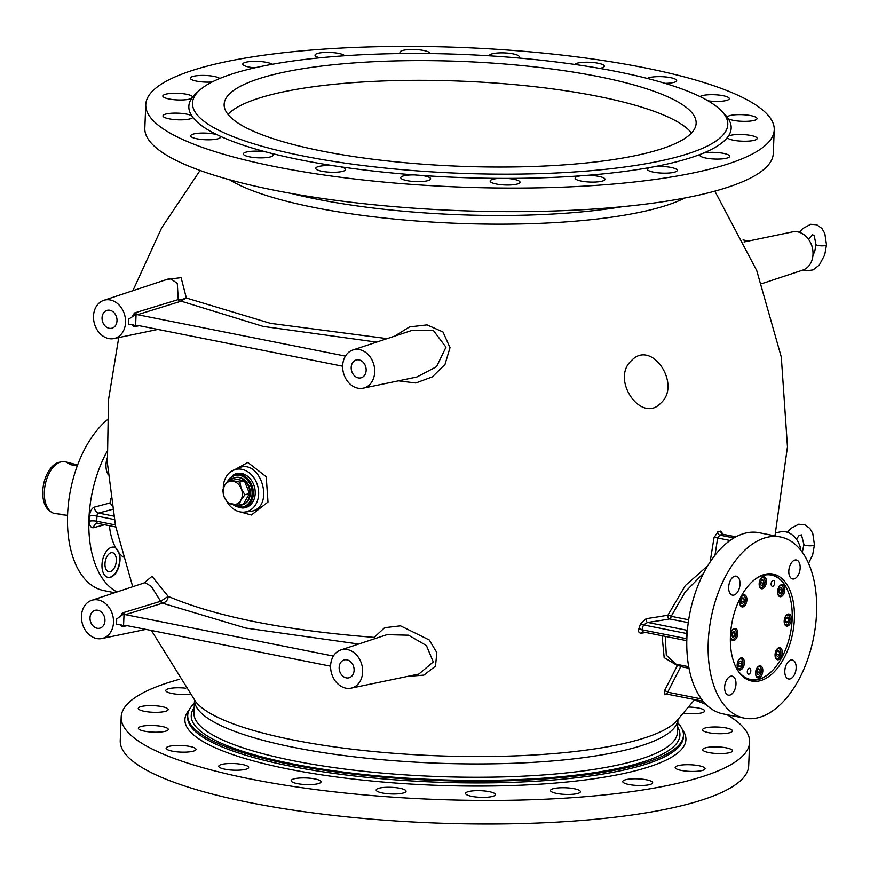 <?xml version="1.0" encoding="UTF-8"?>
<svg xmlns="http://www.w3.org/2000/svg" width="870" height="870" viewBox="0 0 870 870"><rect width="100%" height="100%" fill="white"/><g stroke="black" fill="none" stroke-linecap="round" stroke-linejoin="round"><path stroke-width="1.3" d="M651.271 151.88A236.194 52.407 2.3 0 0 696.141 123.29A236.194 52.407 2.3 0 0 462.253 61.444A236.194 52.407 2.3 0 0 224.145 104.335A236.194 52.407 2.3 0 0 386.378 160.819A236.194 52.407 2.3 0 0 651.271 151.88M243.393 70.644A267.862 59.432 -177.7 0 1 514.137 57.616A267.862 59.432 -177.7 0 1 721.306 110.762A267.862 59.432 -177.7 0 1 457.761 173.195A267.862 59.432 -177.7 0 1 200.067 89.827A267.862 59.432 -177.7 0 1 243.393 70.644M721.306 110.762L724.601 114.155A271.375 60.215 -177.7 0 1 727.2 117.167L728.31 118.744A271.375 60.215 -177.7 0 1 728.418 136.068L727.331 137.558A271.375 60.215 -177.7 0 1 703.362 153.12L700.187 154.392A271.375 60.215 -177.7 0 1 654.479 166.659L649.531 167.573A271.375 60.215 -177.7 0 1 586.565 175.37L580.323 175.838A271.375 60.215 -177.7 0 1 506.264 178.383L499.337 178.372A271.375 60.215 -177.7 0 1 421.428 175.414L414.501 174.913A271.375 60.215 -177.7 0 1 340.377 166.757L334.123 165.811A271.375 60.215 -177.7 0 1 271.027 153.24L266.068 151.956A271.375 60.215 -177.7 0 1 220.186 136.209L216.989 134.698A271.375 60.215 -177.7 0 1 192.814 117.319L191.704 115.743A271.375 60.215 -177.7 0 1 191.596 98.419L192.683 96.918A271.375 60.215 -177.7 0 1 196.511 92.949L200.067 89.827M192.749 96.961L192.683 96.918A14.953 3.317 2.3 0 0 177.252 93.286A14.953 3.317 2.3 0 0 162.853 96.026A14.953 3.317 2.3 0 0 174.816 99.767A14.953 3.317 2.3 0 0 191.596 98.419M191.704 115.743A14.953 3.317 2.3 0 0 175.044 113.122A14.953 3.317 2.3 0 0 162.973 115.884A14.953 3.317 2.3 0 0 177.262 119.777A14.953 3.317 2.3 0 0 192.814 117.319L192.868 116.906M727.287 137.036L727.331 137.558A14.953 3.317 2.3 0 0 742.762 141.201A14.953 3.317 2.3 0 0 757.172 138.46A14.953 3.317 2.3 0 0 745.209 134.719A14.953 3.317 2.3 0 0 728.418 136.068M728.31 118.744A14.953 3.317 2.3 0 0 744.97 121.365A14.953 3.317 2.3 0 0 757.041 118.592A14.953 3.317 2.3 0 0 742.752 114.699A14.953 3.317 2.3 0 0 727.2 117.167L727.168 117.178M205.527 66.555A314.483 69.785 -177.7 0 1 558.236 54.658A314.483 69.785 -177.7 0 1 774.235 129.858A314.483 69.785 -177.7 0 1 457.207 186.963A314.483 69.785 -177.7 0 1 145.779 104.617A314.483 69.785 -177.7 0 1 205.527 66.555M518.205 57.964A14.953 3.317 2.3 0 0 519.249 56.811A14.953 3.317 2.3 0 0 504.437 52.896A14.953 3.317 2.3 0 0 489.364 55.615A14.953 3.317 2.3 0 0 489.375 55.8M599.637 68.371A14.953 3.317 2.3 0 0 604.291 66.174A14.953 3.317 2.3 0 0 590.741 62.325A14.953 3.317 2.3 0 0 574.635 64.423M665.006 83.357A14.953 3.317 2.3 0 0 676.664 80.595A14.953 3.317 2.3 0 0 664.006 76.799A14.953 3.317 2.3 0 0 647.432 78.474M707.973 100.811A14.953 3.317 2.3 0 0 729.299 98.658A14.953 3.317 2.3 0 0 716.532 94.852A14.953 3.317 2.3 0 0 700.013 96.581M700.187 154.392A14.953 3.317 2.3 0 0 699.784 155.11A14.953 3.317 2.3 0 0 714.596 159.025A14.953 3.317 2.3 0 0 729.669 156.306A14.953 3.317 2.3 0 0 719.958 152.805A14.953 3.317 2.3 0 0 703.362 153.12M649.531 167.573A14.953 3.317 2.3 0 0 647.345 169.193A14.953 3.317 2.3 0 0 662.157 173.108A14.953 3.317 2.3 0 0 677.23 170.389A14.953 3.317 2.3 0 0 669.65 167.181A14.953 3.317 2.3 0 0 654.479 166.659M580.323 175.838A14.953 3.317 2.3 0 0 575.113 178.132A14.953 3.317 2.3 0 0 589.925 182.047A14.953 3.317 2.3 0 0 604.998 179.329A14.953 3.317 2.3 0 0 586.565 175.37M499.337 178.372A14.953 3.317 2.3 0 0 490.147 181.047A14.953 3.317 2.3 0 0 504.959 184.973A14.953 3.317 2.3 0 0 520.032 182.254A14.953 3.317 2.3 0 0 506.264 178.383M414.501 174.913A14.953 3.317 2.3 0 0 400.776 177.665A14.953 3.317 2.3 0 0 415.577 181.58A14.953 3.317 2.3 0 0 430.661 178.872A14.953 3.317 2.3 0 0 421.428 175.414M334.123 165.811A14.953 3.317 2.3 0 0 315.734 168.312A14.953 3.317 2.3 0 0 330.535 172.227A14.953 3.317 2.3 0 0 345.618 169.509A14.953 3.317 2.3 0 0 340.377 166.757M266.068 151.956A14.953 3.317 2.3 0 0 251.028 151.315A14.953 3.317 2.3 0 0 243.35 153.892A14.953 3.317 2.3 0 0 258.162 157.807A14.953 3.317 2.3 0 0 273.234 155.088A14.953 3.317 2.3 0 0 271.027 153.24M216.989 134.698A14.953 3.317 2.3 0 0 200.524 133.11A14.953 3.317 2.3 0 0 190.715 135.829A14.953 3.317 2.3 0 0 205.516 139.744A14.953 3.317 2.3 0 0 220.599 137.025A14.953 3.317 2.3 0 0 220.186 136.209M219.751 78.485A14.953 3.317 2.3 0 0 203.45 75.407A14.953 3.317 2.3 0 0 190.345 78.169A14.953 3.317 2.3 0 0 212.117 81.987M272.071 64.315A14.953 3.317 2.3 0 0 255.682 61.324A14.953 3.317 2.3 0 0 242.784 64.086A14.953 3.317 2.3 0 0 254.758 67.827M344.683 55.745A14.953 3.317 2.3 0 0 328.74 52.396A14.953 3.317 2.3 0 0 315.016 55.147A14.953 3.317 2.3 0 0 319.823 57.801M429.845 53.559A14.953 3.317 2.3 0 0 429.867 53.429A14.953 3.317 2.3 0 0 415.055 49.514A14.953 3.317 2.3 0 0 399.982 52.233A14.953 3.317 2.3 0 0 401.07 53.548M774.235 129.858L773.289 153.435A314.483 69.785 -177.7 0 1 456.261 210.529A314.483 69.785 -177.7 0 1 144.833 128.194L145.779 104.617M667.431 694.129A281.488 62.455 -177.7 0 1 666.431 694.401A281.488 62.455 -177.7 0 1 664.887 694.815L664.365 690.997L677.349 665.539L664.169 657.611L662.092 635.785M720.871 531.07L722.894 534.31A340.953 75.657 -177.7 0 1 719.805 535.137L717.641 538.019A2.643 0.75 7.7 0 0 714.02 537.725L717.804 531.885A338.332 75.07 2.3 0 0 719.349 531.483A338.332 75.07 2.3 0 0 720.871 531.07A2.643 2.11 74.7 0 0 722.894 534.31L735.813 536.877M642.495 631.881A2.643 1.631 -98.1 0 0 641.44 633.153C638.971 633.208 638.101 631.794 638.841 628.923L640.429 624.084L646.192 618.646A322.726 71.612 2.3 0 0 667.921 615.166L685.299 585.575L707.734 565.783M229.897 472.345L247.819 462.47L266.231 476.76L267.982 502.023L251.386 514.996L240.272 511.908M660.776 403.136C681.993 384.736 651.695 339.148 631.74 360.365C610.033 378.939 641.31 424.223 660.776 403.136M172.63 332.351L157.796 329.447M166.899 279.433L181.101 277.639L186.354 298.029L270.494 323.357L387.117 338.637M394.556 336.168L409.607 326.892L427.05 324.891L442.982 331.981L450.018 347.674L444.994 364.443L432.346 376.862L415.795 383.007L398.449 380.832M144.028 582.987L152 576.353L168.182 596.363C215.891 616.667 284.544 630.337 374.165 637.384L384.605 627.705L400.515 625.834L429.258 639.983L436.838 652.63L435.5 666.137L423.842 675.12L407.573 676.403M106.923 451.693A92.361 52.178 101.3 0 0 116.982 591.948M115.732 547.882A15.399 8.7 101.3 0 0 114.013 547.197A15.399 8.7 101.3 0 0 102.486 560.595A15.399 8.7 101.3 0 0 108 577.386A15.399 8.7 101.3 0 0 117.646 569.839A15.399 8.7 101.3 0 0 119.277 553.179L115.732 547.882A58.062 32.799 -78.7 0 1 109.413 525.708M107.151 457.99A15.399 8.7 101.3 0 0 108.206 474.596M111.838 505.263L110.044 502.925A58.062 32.799 -78.7 0 1 110.827 498.347M665.256 636.405L666.311 655.23L676.077 664.18M703.656 573.069L685.277 591.807L671.183 616.308L688.681 619.799M688.268 622.648L669.563 618.929A2.643 1.816 79.8 0 1 667.921 615.166A2.643 0.718 -157.9 0 1 671.183 616.308A2.643 1.49 101.3 0 1 669.563 618.929A325.26 72.166 -177.7 0 1 647.661 622.442L643.506 624.932A2.643 1.011 17.9 0 0 640.429 624.084M194.358 703.428A248.07 55.038 2.3 0 0 187.724 715.357A248.07 55.038 2.3 0 0 358.103 774.681A248.07 55.038 2.3 0 0 636.329 765.295A248.07 55.038 2.3 0 0 683.45 735.27A248.07 55.038 2.3 0 0 677.784 722.85M227.635 502.806A21.837 17.357 -105 0 0 244.677 512.071L249.646 511.484C275.964 509.428 261.478 456.902 238.032 468.19L238.021 468.19M244.677 512.071A21.837 17.357 -105 0 0 257.737 486.102A21.837 17.357 -105 0 0 233.421 470.17A21.837 17.357 -105 0 0 223.296 487.091A21.837 17.357 -105 0 0 223.285 488.277M638.841 628.923A2.643 1.022 18.6 0 1 641.908 629.793L686.136 638.602L686.343 633.458L643.506 624.932L641.908 629.793L643.082 631.892M687.387 630.348L647.661 622.442A2.643 1.642 81.9 0 1 646.192 618.646M723.59 534.441L735.944 536.812M664.365 690.997A2.643 1.24 -150.9 0 1 667.692 692.215L666.779 693.901M664.887 694.815A2.643 2.088 75.3 0 1 666.007 693.923L703.199 701.253M744.361 718.152L723.003 713.889A92.361 52.178 -78.7 0 1 689.866 613.111A92.361 52.178 -78.7 0 1 759.086 532.723L780.444 536.975A92.361 52.178 101.3 0 0 711.225 617.374A92.361 52.178 101.3 0 0 744.361 718.152A92.361 52.178 101.3 0 0 758.792 717.554A92.361 52.178 101.3 0 0 815.56 625.367A92.361 52.178 101.3 0 0 780.444 536.975M375.372 638.504L374.165 637.384L374.644 638.743M418.84 674.065L433.271 661.961L426.43 645.551L408.541 635.198L386.954 634.665L340.812 649.955A19.792 15.725 -105 0 0 330.611 665.67A19.792 15.725 -105 0 0 351.067 688.148A19.792 15.725 -105 0 0 361.822 664.778A19.792 15.725 -105 0 0 340.812 649.955M333.384 656.067L125.476 614.655L124.051 613.687L123.573 625.639L119.755 624.519L121.865 626.737L127.194 625.671M358.657 644.039L245.818 628.075L162.516 603.193A2.643 2.044 72.8 0 1 160.635 601.279L151.336 586.423L145.094 582.661M119.755 624.519L116.395 624.225A19.966 15.867 -105 0 0 116.602 619.027L124.051 613.687M120.06 616.906L122.42 612.937L160.635 601.279L168.182 596.363C167.986 599.735 166.203 601.986 162.831 603.117A2.643 1.729 78.2 0 1 161.211 601.039M125.052 625.247L123.573 625.639L125.052 625.247L330.6 666.181M81.465 616.047A19.792 15.725 -105 0 0 101.92 638.526A19.792 15.725 -105 0 0 113.252 624.975A19.792 15.725 -105 0 0 107.695 605.716A19.792 15.725 -105 0 0 91.665 600.333A19.792 15.725 -105 0 0 81.465 616.047M800.77 550.253A19.792 15.725 -105 0 0 780.51 531.853L775.714 532.853M180.884 299.813L186.354 298.029L180.133 301.509A2.643 2.044 72.8 0 1 178.252 299.606L180.884 299.813A2.643 0.75 -93.3 0 0 181.471 301.281L263.208 326.413L376.623 342.117M139.233 325.706L133.915 326.772L131.805 324.553L128.445 324.26A19.966 15.867 -105 0 0 128.651 319.062L132.109 316.941L134.469 312.972L178.252 299.606L177.295 283.381L170.118 278.367L103.715 300.367A19.792 15.725 -105 0 0 93.514 316.082A19.792 15.725 -105 0 0 113.97 338.56A19.792 15.725 -105 0 0 124.725 315.19A19.792 15.725 -105 0 0 103.715 300.367M132.109 316.941L136.101 313.722L135.622 325.674L131.805 324.553M345.423 356.102L137.525 314.69L136.101 313.722M137.101 325.271L135.622 325.674L137.101 325.271L342.649 366.216M344.411 358.038A19.792 15.725 -105 0 0 342.66 365.704A19.792 15.725 -105 0 0 363.116 388.183A19.792 15.725 -105 0 0 373.872 364.813A19.792 15.725 -105 0 0 352.85 349.99A19.792 15.725 -105 0 0 344.411 358.038M363.116 388.183L416.882 377.004L436.544 366.694L445.995 347.195L433.358 330.448L411.205 330.654M748.602 241.023L743.056 239.913M761.739 283.685L802.814 270.081A19.792 15.725 -105 0 0 813.004 254.355A19.792 15.725 -105 0 0 792.559 231.888L744.057 241.969M241.729 507.949A17.596 13.985 -105 0 0 246.058 507.438A17.596 13.985 -105 0 0 255.214 493.442A17.596 13.985 -105 0 0 236.944 473.487A17.596 13.985 -105 0 0 232.932 475.227M104.955 620.734A9.233 7.341 -105 0 0 95.091 610.327A9.233 7.341 -105 0 0 90.393 621.147A9.233 7.341 -105 0 0 99.876 628.162A9.233 7.341 -105 0 0 104.955 620.734M354.101 670.357A9.233 7.341 -105 0 0 344.237 659.938A9.233 7.341 -105 0 0 339.539 670.77A9.233 7.341 -105 0 0 349.022 677.784A9.233 7.341 -105 0 0 354.101 670.357M117.004 320.769A9.233 7.341 -105 0 0 107.14 310.351A9.233 7.341 -105 0 0 102.442 321.182A9.233 7.341 -105 0 0 111.925 328.197A9.233 7.341 -105 0 0 117.004 320.769M366.15 370.381A9.233 7.341 -105 0 0 356.287 359.973A9.233 7.341 -105 0 0 351.589 370.805A9.233 7.341 -105 0 0 361.072 377.819A9.233 7.341 -105 0 0 366.15 370.381M237.205 473.432A17.563 13.963 -105 0 0 233.976 474.77M242.85 507.808A17.563 13.963 -105 0 0 246.319 507.362M107.151 419.927A92.361 52.178 101.3 0 0 67.512 517.498A92.361 52.178 101.3 0 0 103.704 590.545L114.623 592.72M111.034 552.798A9.679 5.47 -78.7 0 1 112.545 552.733A9.679 5.47 -78.7 0 1 116.221 561.987A9.679 5.47 -78.7 0 1 110.272 571.655A9.679 5.47 -78.7 0 1 108.761 571.71A9.679 5.47 -78.7 0 1 105.085 562.455A9.679 5.47 -78.7 0 1 111.034 552.798M107.826 577.354A15.399 8.7 101.3 0 0 110.055 577.223A15.399 8.7 101.3 0 0 119.277 563.455A15.399 8.7 101.3 0 0 115.384 547.817A15.399 8.7 101.3 0 0 113.84 547.165M760.271 680.699A54.538 30.809 101.3 0 0 793.788 626.269A54.538 30.809 101.3 0 0 773.06 574.069A54.538 30.809 101.3 0 0 732.181 621.539A54.538 30.809 101.3 0 0 751.745 681.047A54.538 30.809 101.3 0 0 760.271 680.699M794.875 560.062A9.679 5.47 -78.7 0 1 796.387 559.997A9.679 5.47 -78.7 0 1 799.856 570.557A9.679 5.47 -78.7 0 1 792.603 578.974A9.679 5.47 -78.7 0 1 788.927 569.719A9.679 5.47 -78.7 0 1 794.875 560.062M790.852 660.047A9.679 5.47 -78.7 0 1 792.363 659.993A9.679 5.47 -78.7 0 1 795.843 670.542A9.679 5.47 -78.7 0 1 788.59 678.97A9.679 5.47 -78.7 0 1 784.914 669.704A9.679 5.47 -78.7 0 1 790.852 660.047M730.691 676.207A9.679 5.47 -78.7 0 1 732.203 676.153A9.679 5.47 -78.7 0 1 735.672 686.702A9.679 5.47 -78.7 0 1 728.418 695.13A9.679 5.47 -78.7 0 1 724.743 685.864A9.679 5.47 -78.7 0 1 730.691 676.207M734.704 576.212A9.679 5.47 -78.7 0 1 736.216 576.157A9.679 5.47 -78.7 0 1 739.696 586.717A9.679 5.47 -78.7 0 1 732.442 595.134A9.679 5.47 -78.7 0 1 728.766 585.88A9.679 5.47 -78.7 0 1 734.704 576.212M189.997 694.086A14.953 3.317 -177.7 0 1 174.141 693.868A14.953 3.317 -177.7 0 1 165.757 690.53A14.953 3.317 -177.7 0 1 185.767 688.203M165.3 711.388A14.953 3.317 -177.7 0 1 148.52 711.954A14.953 3.317 -177.7 0 1 138.254 708.387A14.953 3.317 -177.7 0 1 152.652 705.646A14.953 3.317 -177.7 0 1 168.095 709.278A14.953 3.317 -177.7 0 1 168.138 709.583A14.953 3.317 -177.7 0 1 165.3 711.388M165.42 731.257A14.953 3.317 -177.7 0 1 148.65 731.822A14.953 3.317 -177.7 0 1 138.373 728.244A14.953 3.317 -177.7 0 1 150.456 725.482A14.953 3.317 -177.7 0 1 167.116 728.092A14.953 3.317 -177.7 0 1 168.258 729.451A14.953 3.317 -177.7 0 1 165.42 731.257M193.162 751.201A14.953 3.317 -177.7 0 1 176.392 751.767A14.953 3.317 -177.7 0 1 166.116 748.189A14.953 3.317 -177.7 0 1 175.936 745.47A14.953 3.317 -177.7 0 1 192.4 747.058A14.953 3.317 -177.7 0 1 196 749.385A14.953 3.317 -177.7 0 1 193.162 751.201M245.797 769.265A14.953 3.317 -177.7 0 1 229.027 769.83A14.953 3.317 -177.7 0 1 218.751 766.252A14.953 3.317 -177.7 0 1 226.439 763.675A14.953 3.317 -177.7 0 1 241.468 764.317A14.953 3.317 -177.7 0 1 248.635 767.449A14.953 3.317 -177.7 0 1 245.797 769.265M318.181 783.674A14.953 3.317 -177.7 0 1 301.411 784.24A14.953 3.317 -177.7 0 1 291.135 780.673A14.953 3.317 -177.7 0 1 309.524 778.171A14.953 3.317 -177.7 0 1 321.019 781.869A14.953 3.317 -177.7 0 1 318.181 783.674M403.223 793.038A14.953 3.317 -177.7 0 1 386.454 793.603A14.953 3.317 -177.7 0 1 376.177 790.025A14.953 3.317 -177.7 0 1 389.912 787.274A14.953 3.317 -177.7 0 1 406.062 791.232A14.953 3.317 -177.7 0 1 403.223 793.038M492.594 796.42A14.953 3.317 -177.7 0 1 475.825 796.985A14.953 3.317 -177.7 0 1 465.559 793.407A14.953 3.317 -177.7 0 1 474.748 790.732A14.953 3.317 -177.7 0 1 495.443 794.614A14.953 3.317 -177.7 0 1 492.594 796.42M577.56 793.505A14.953 3.317 -177.7 0 1 560.791 794.071A14.953 3.317 -177.7 0 1 550.525 790.493A14.953 3.317 -177.7 0 1 555.734 788.198A14.953 3.317 -177.7 0 1 571.764 788.318A14.953 3.317 -177.7 0 1 580.41 791.689A14.953 3.317 -177.7 0 1 577.56 793.505M649.803 784.566A14.953 3.317 -177.7 0 1 633.023 785.131A14.953 3.317 -177.7 0 1 622.757 781.554A14.953 3.317 -177.7 0 1 624.932 779.933A14.953 3.317 -177.7 0 1 641.799 779.118A14.953 3.317 -177.7 0 1 652.641 782.75A14.953 3.317 -177.7 0 1 649.803 784.566M702.231 770.483A14.953 3.317 -177.7 0 1 685.462 771.048A14.953 3.317 -177.7 0 1 675.185 767.471A14.953 3.317 -177.7 0 1 678.763 765.48A14.953 3.317 -177.7 0 1 695.358 765.154A14.953 3.317 -177.7 0 1 705.07 768.667A14.953 3.317 -177.7 0 1 702.231 770.483M729.734 752.626A14.953 3.317 -177.7 0 1 712.965 753.192A14.953 3.317 -177.7 0 1 702.688 749.625A14.953 3.317 -177.7 0 1 703.819 748.428A14.953 3.317 -177.7 0 1 720.61 747.08A14.953 3.317 -177.7 0 1 732.573 750.821A14.953 3.317 -177.7 0 1 729.734 752.626M729.604 732.768A14.953 3.317 -177.7 0 1 712.834 733.334A14.953 3.317 -177.7 0 1 702.568 729.756A14.953 3.317 -177.7 0 1 702.612 729.528A14.953 3.317 -177.7 0 1 718.152 727.059A14.953 3.317 -177.7 0 1 732.453 730.952A14.953 3.317 -177.7 0 1 729.604 732.768M688.648 707.06A14.953 3.317 -177.7 0 1 704.711 711.007A14.953 3.317 -177.7 0 1 701.872 712.824A14.953 3.317 -177.7 0 1 683.483 713.182M694.412 699.948A314.483 69.785 -177.7 0 1 706.103 704.472M726.972 714.683A314.483 69.785 -177.7 0 1 749.635 742.219A314.483 69.785 -177.7 0 1 432.607 799.323A314.483 69.785 -177.7 0 1 121.191 716.978A314.483 69.785 -177.7 0 1 179.622 679.274M749.635 742.219L748.689 765.796A314.483 69.785 -177.7 0 1 431.661 822.889A314.483 69.785 -177.7 0 1 120.245 740.544L121.191 716.978M691.53 132.98A236.194 52.407 2.3 0 0 461.459 81.16A236.194 52.407 2.3 0 0 227.973 114.361M77.615 464.95L64.967 461.752A26.394 14.91 101.3 0 0 61.161 461.839A26.394 14.91 101.3 0 0 45.197 484.721A26.394 14.91 101.3 0 0 51.178 511.973A26.394 14.91 101.3 0 0 54.658 513.507L64.5 514.692M67.566 515.301L59.791 514.529M70.1 462.764L67.545 462.992L70.742 464.7L77.223 465.994M51.178 511.973L49.362 510.657A25.426 14.366 -78.7 0 1 43.587 484.394A25.426 14.366 -78.7 0 1 58.975 462.351L61.161 461.839M771.733 581.617A2.991 1.686 -78.7 0 1 773.484 580.41A2.991 1.686 -78.7 0 1 774.55 583.683A2.991 1.686 -78.7 0 1 772.31 586.282A2.991 1.686 -78.7 0 1 771.733 581.617M747.906 669.476A2.991 1.686 -78.7 0 1 749.646 668.28A2.991 1.686 -78.7 0 1 750.723 671.542A2.991 1.686 -78.7 0 1 748.483 674.141A2.991 1.686 -78.7 0 1 747.906 669.476M737.336 669.693A53.222 30.069 101.3 0 0 773.593 669.334A53.222 30.069 101.3 0 0 788.742 593.264A53.222 30.069 101.3 0 0 755.388 579.039M765.154 586.271A6.155 3.48 101.3 0 0 763.969 576.669A6.155 3.48 101.3 0 0 759.358 582.03A6.155 3.48 101.3 0 0 761.565 588.751A6.155 3.48 101.3 0 0 765.154 586.271M745.666 604.411A6.155 3.48 101.3 0 0 744.492 594.819A6.155 3.48 101.3 0 0 739.87 600.18A6.155 3.48 101.3 0 0 742.077 606.901A6.155 3.48 101.3 0 0 745.666 604.411M736.542 638.036A6.155 3.48 101.3 0 0 735.367 628.444A6.155 3.48 101.3 0 0 730.756 633.806A6.155 3.48 101.3 0 0 732.964 640.516A6.155 3.48 101.3 0 0 736.542 638.036M743.132 667.442A6.155 3.48 101.3 0 0 741.958 657.85A6.155 3.48 101.3 0 0 737.347 663.201A6.155 3.48 101.3 0 0 739.554 669.922A6.155 3.48 101.3 0 0 743.132 667.442M761.576 675.403A6.155 3.48 101.3 0 0 760.391 665.811A6.155 3.48 101.3 0 0 755.78 671.161A6.155 3.48 101.3 0 0 757.987 677.882A6.155 3.48 101.3 0 0 761.576 675.403M790.178 623.638A6.155 3.48 101.3 0 0 788.992 614.035A6.155 3.48 101.3 0 0 784.381 619.396A6.155 3.48 101.3 0 0 786.589 626.117A6.155 3.48 101.3 0 0 790.178 623.638M783.587 594.232A6.155 3.48 101.3 0 0 782.413 584.629A6.155 3.48 101.3 0 0 777.791 589.99A6.155 3.48 101.3 0 0 779.998 596.711A6.155 3.48 101.3 0 0 783.587 594.232M781.053 657.252A6.155 3.48 101.3 0 0 779.879 647.661A6.155 3.48 101.3 0 0 775.268 653.022A6.155 3.48 101.3 0 0 777.475 659.743A6.155 3.48 101.3 0 0 781.053 657.252M773.473 669.476A53.657 30.319 -78.7 0 1 773.343 669.617A53.657 30.319 -78.7 0 1 750.147 679.829A53.657 30.319 -78.7 0 1 743.143 676.751M763.458 574.744A53.657 30.319 -78.7 0 1 771.103 574.581A53.657 30.319 -78.7 0 1 788.622 592.905A53.657 30.319 -78.7 0 1 788.688 593.079M799.16 544.152A13.191 10.483 75 0 1 800.748 550.058M811.21 244.187A13.191 10.483 75 0 1 812.787 250.081M242.306 504.817A14.072 11.19 -105 0 0 242.556 504.752A14.072 11.19 -105 0 0 250.299 493.431A14.072 11.19 -105 0 0 235.259 477.565A14.072 11.19 -105 0 0 234.998 477.641M253.366 500.87A17.15 13.637 75 0 1 245.938 507.036L243.872 507.591L231.964 504.328M226.581 482.48L234.976 474.454L237.042 473.9A17.15 13.637 75 0 1 246.558 475.509M239.022 505.176A14.072 11.19 -105 0 0 242.045 504.894A14.072 11.19 -105 0 0 249.788 493.573A14.072 11.19 -105 0 0 234.748 477.706A14.072 11.19 -105 0 0 231.985 478.978M244.405 480.838L233.312 478.62L228.712 479.859L239.815 482.067L244.405 480.838L249.494 493.507L243.48 503.969L238.88 505.209L227.788 503.001L224.166 496.955L222.698 490.321L224.634 485.384L228.712 479.859M239.815 482.067L241.273 488.701L244.894 494.747L249.494 493.507M244.894 494.747L240.816 500.261L238.88 505.209M233.182 481.251A11.875 9.439 -105 0 0 224.634 485.384A11.875 9.439 -105 0 0 224.166 496.955A11.875 9.439 -105 0 0 232.257 504.393A11.875 9.439 -105 0 0 240.816 500.261A11.875 9.439 -105 0 0 241.273 488.701A11.875 9.439 -105 0 0 233.182 481.251M787.872 616.95L788.894 619.016L788.111 622.006L786.295 622.92L785.273 620.854L786.056 617.863L787.872 616.95M784.185 621.941A5.013 2.827 101.3 0 0 788.274 623.899A5.013 2.827 101.3 0 0 789.742 621.017A5.013 2.827 101.3 0 0 789.699 616.732A5.013 2.827 101.3 0 0 785.175 616.971M789.59 616.46A5.72 3.23 101.3 0 0 789.492 616.167A5.72 3.23 101.3 0 0 787.644 614.22M785.414 625.432A5.72 3.23 101.3 0 0 787.872 624.345A5.72 3.23 101.3 0 0 788.068 624.105M785.947 618.255L788.894 619.016M785.371 621.039L786.045 618.45M785.588 621.495L788.111 622.006M785.284 620.886A2.686 1.512 101.3 0 0 785.654 619.94A2.686 1.512 101.3 0 0 785.806 618.798M779.89 587.957L781.673 587.826L782.282 590.404L781.097 593.112L779.313 593.242L778.704 590.654L779.89 587.957M777.606 592.535A5.013 2.827 101.3 0 0 781.684 594.493A5.013 2.827 101.3 0 0 783.272 587.881A5.013 2.827 101.3 0 0 783.109 587.326A5.013 2.827 101.3 0 0 778.585 587.576M783.011 587.065A5.72 3.23 101.3 0 0 782.913 586.761A5.72 3.23 101.3 0 0 781.053 584.814M778.824 596.026A5.72 3.23 101.3 0 0 781.282 594.939A5.72 3.23 101.3 0 0 781.488 594.699M782.282 590.404L779.303 589.284M779.433 589.838L778.835 591.208A2.686 1.512 101.3 0 0 778.846 591.187A2.686 1.512 101.3 0 0 779.215 589.479M779.194 592.731L781.097 593.112M760.413 581.899L761.913 579.659L763.555 580.323L763.697 583.237L762.196 585.488L760.554 584.814L760.413 581.899M759.162 584.575A5.013 2.827 101.3 0 0 763.251 586.532A5.013 2.827 101.3 0 0 764.676 579.366A5.013 2.827 101.3 0 0 763.327 577.745A5.013 2.827 101.3 0 0 760.152 579.616M764.567 579.105A5.72 3.23 101.3 0 0 764.469 578.8A5.72 3.23 101.3 0 0 762.936 576.951A5.72 3.23 101.3 0 0 762.62 576.854M760.391 588.066A5.72 3.23 101.3 0 0 762.849 586.978A5.72 3.23 101.3 0 0 763.044 586.739M761.718 579.953L763.555 580.323M760.782 581.345L760.848 582.672L763.697 583.237M760.848 582.672L760.478 583.226M760.478 583.063A2.686 1.512 101.3 0 0 760.782 581.356M740.859 602.355L741.196 599.299L742.904 597.668L744.285 599.082L743.959 602.127L742.24 603.769L740.859 602.355M739.685 602.714A5.013 2.827 101.3 0 0 743.763 604.683A5.013 2.827 101.3 0 0 745.188 597.516A5.013 2.827 101.3 0 0 741.599 596.537A5.013 2.827 101.3 0 0 740.664 597.755M740.903 606.216A5.72 3.23 101.3 0 0 743.361 605.118A5.72 3.23 101.3 0 0 743.567 604.878M745.079 597.244A5.72 3.23 101.3 0 0 744.992 596.95A5.72 3.23 101.3 0 0 743.132 594.993M741.914 598.604L744.285 599.082M741.37 599.125L741.109 601.561L743.959 602.127M740.979 601.235A2.686 1.512 101.3 0 0 741.273 600.039A2.686 1.512 101.3 0 0 741.283 599.212M732.67 637.318L731.637 635.252L732.42 632.272L734.236 631.359L735.27 633.425L734.476 636.405L732.67 637.318M730.561 636.34A5.013 2.827 101.3 0 0 734.639 638.297A5.013 2.827 101.3 0 0 736.074 631.131A5.013 2.827 101.3 0 0 731.55 631.381M731.779 639.831A5.72 3.23 101.3 0 0 734.236 638.743A5.72 3.23 101.3 0 0 734.443 638.504M735.966 630.87A5.72 3.23 101.3 0 0 735.868 630.565A5.72 3.23 101.3 0 0 734.019 628.618M732.322 632.664L735.27 633.425M731.735 635.448L732.42 632.86M731.964 635.905L734.476 636.405M731.659 635.296A2.686 1.512 101.3 0 0 732.029 634.35A2.686 1.512 101.3 0 0 732.181 633.197M740.642 666.322L738.858 666.453L738.249 663.875L739.435 661.167L741.229 661.037L741.827 663.614L740.642 666.322L738.739 665.941M737.151 665.746A5.013 2.827 101.3 0 0 737.26 666.398A5.013 2.827 101.3 0 0 741.229 667.703A5.013 2.827 101.3 0 0 742.654 660.537A5.013 2.827 101.3 0 0 738.141 660.787M738.369 669.237A5.72 3.23 101.3 0 0 740.827 668.149A5.72 3.23 101.3 0 0 741.033 667.91M742.556 660.276A5.72 3.23 101.3 0 0 742.458 659.971A5.72 3.23 101.3 0 0 740.598 658.024M738.771 662.701A2.686 1.512 101.3 0 1 738.391 664.397A2.686 1.512 101.3 0 1 738.38 664.419L738.858 662.494M738.978 663.049L741.827 663.614M760.119 672.369L758.618 674.62L756.976 673.956L756.835 671.042L758.336 668.791L759.978 669.454L760.119 672.369L757.27 671.803L756.9 672.358M755.584 673.706A5.013 2.827 101.3 0 0 757.204 676.534A5.013 2.827 101.3 0 0 759.662 675.664A5.013 2.827 101.3 0 0 761.098 668.497A5.013 2.827 101.3 0 0 756.574 668.747M756.802 677.197A5.72 3.23 101.3 0 0 759.26 676.11A5.72 3.23 101.3 0 0 759.466 675.87M760.989 668.236A5.72 3.23 101.3 0 0 760.891 667.932A5.72 3.23 101.3 0 0 759.042 665.985M758.14 669.084L759.978 669.454M757.27 671.803L757.204 670.487A2.686 1.512 101.3 0 1 756.889 672.195M779.683 651.924L779.346 654.969L777.628 656.611L776.247 655.197L776.584 652.141L778.302 650.51L779.683 651.924L777.312 651.445M775.072 655.556A5.013 2.827 101.3 0 0 778.944 657.731A5.013 2.827 101.3 0 0 779.15 657.524A5.013 2.827 101.3 0 0 780.575 650.347A5.013 2.827 101.3 0 0 776.062 650.597M776.29 659.058A5.72 3.23 101.3 0 0 778.509 658.209A5.72 3.23 101.3 0 0 778.748 657.959A5.72 3.23 101.3 0 0 778.954 657.72M780.477 650.086A5.72 3.23 101.3 0 0 780.379 649.792A5.72 3.23 101.3 0 0 778.53 647.835M776.758 651.967L776.497 654.403L779.346 654.969M776.366 654.077A2.686 1.512 101.3 0 0 776.66 652.881A2.686 1.512 101.3 0 0 776.671 652.054M291.124 193.423A241.903 53.679 2.3 0 0 622.235 206.723M684.744 198.023A244.785 54.321 -177.7 0 1 656.013 208.463A244.785 54.321 -177.7 0 1 426.093 221.687A244.785 54.321 -177.7 0 1 229.517 179.742M151.423 630.5L195.619 701.59A244.785 54.321 2.3 0 0 381.582 752.267A244.785 54.321 2.3 0 0 634.632 740.848A244.785 54.321 2.3 0 0 676.675 720.915L694.717 699.567M710.116 562.009L714.02 537.725M645.779 632.533A317.778 70.513 -177.7 0 1 641.44 633.153M104.574 524.74L93.699 527.655A7.917 4.47 -78.7 0 1 89.371 521.195L89.577 516.051A7.917 4.47 -78.7 0 1 94.525 507.09L110.044 502.925M123.148 557.039A58.062 32.799 -78.7 0 1 119.277 553.179M112.491 509.352L98.593 513.082L113.655 516.084M114.296 519.531L96.94 516.073L96.733 521.217L115.351 524.925M677.915 719.533A241.903 53.679 -177.7 0 1 434.065 763.055A241.903 53.679 -177.7 0 1 194.499 700.122L193.977 713.041A241.903 53.679 2.3 0 0 360.126 770.885A241.903 53.679 2.3 0 0 631.446 761.729A241.903 53.679 2.3 0 0 677.404 732.453L677.926 719.533M689.029 668.269L680.742 666.616A2.643 1.164 -155.1 0 0 677.349 665.539A2.643 2.218 87.5 0 1 678.263 664.626M94.525 507.09A5.274 4.198 75 0 0 98.593 513.082A2.643 1.49 101.3 0 0 96.94 516.073A5.274 1.174 2.3 0 0 89.577 516.051M89.371 521.195A5.274 1.174 2.3 0 1 96.733 521.217A2.643 1.49 101.3 0 0 97.766 523.381L96.603 523.414A5.274 4.198 -105 0 0 93.699 527.655M677.621 727.081A244.546 54.266 -177.7 0 1 633.48 764.73A244.546 54.266 -177.7 0 1 342.356 771.951A244.546 54.266 -177.7 0 1 194.195 707.669M687.126 633.643A5.274 1.174 2.3 0 0 686.343 633.458A2.643 1.49 -78.7 0 1 687.343 630.88M686.821 640.614A2.643 1.49 -78.7 0 1 686.136 638.602A5.274 1.174 2.3 0 1 686.865 638.776M717.804 531.885A2.643 2.088 75.2 0 0 719.805 535.137L733.921 537.954M730.039 540.487L717.641 538.019L715.02 555.212M680.449 665.061A2.643 1.49 -78.7 0 1 680.742 666.616L667.692 692.215L701.394 698.925M97.527 523.294A5.274 4.198 -105 0 0 96.603 523.414M162.516 603.193L125.476 614.655M122.974 614.079A2.643 2.034 72.8 0 1 122.42 612.937M122.507 625.824A2.643 2.077 -101.2 0 0 121.865 626.737M135.024 314.113A2.643 2.034 72.8 0 1 134.469 312.972M180.133 301.509L137.525 314.69M134.556 325.858A2.643 2.077 -101.2 0 0 133.915 326.772M187.724 715.357L187.648 717.076A248.07 55.038 2.3 0 0 358.038 776.399A248.07 55.038 2.3 0 0 636.253 767.014A248.07 55.038 2.3 0 0 683.385 736.988L683.45 735.27M682.471 729.821A250.701 55.626 -177.7 0 1 638.286 770.004A250.701 55.626 -177.7 0 1 336.581 776.986A250.701 55.626 -177.7 0 1 189.138 710.007M802.336 552.33L803.902 544.413A5.274 1.174 2.3 0 0 803.902 544.413A5.274 1.174 2.3 0 0 807.534 545.675A5.274 1.174 2.3 0 0 813.45 545.479A5.274 1.174 2.3 0 0 814.45 544.837A5.274 1.174 2.3 0 0 814.45 544.827L812.667 554.864L808.545 563.368M815.951 244.437A5.274 1.174 2.3 0 0 815.951 244.448A5.274 1.174 2.3 0 0 819.573 245.71A5.274 1.174 2.3 0 0 825.5 245.514A5.274 1.174 2.3 0 0 826.5 244.872A5.274 1.174 2.3 0 0 826.5 244.861L824.716 254.899L819.279 265.089L813.069 269.917L805.892 270.875L803.119 269.972M232.877 504.513A16.269 12.93 -105 0 0 252.082 493.779A16.269 12.93 -105 0 0 243.024 476.575A16.269 12.93 -105 0 0 227.929 480.784M234.976 474.454A17.15 13.637 75 0 1 253.311 493.79A17.15 13.637 75 0 1 243.872 507.591M774.974 535.887L787.47 446.832L781.314 357.113L756.759 270.624L714.846 191.139M132.729 586.728L115.547 525.882L107.412 463.177L108.489 399.961L118.755 337.56M132.882 290.7L161.657 227.864L200.056 170.466M688.736 666.703L676.023 664.169M115.775 526.97L97.766 523.381M249.646 511.484L248.668 511.56M233.421 470.17L238.032 468.19M642.615 631.848L686.811 640.701M351.067 688.148L418.916 674.043M101.92 638.526L145.877 629.391M91.665 600.333L144.79 582.737M113.97 338.56L157.927 329.425M352.85 349.99L411.282 330.633M746.514 679.111L750.147 679.829M767.481 573.863L771.103 574.581M814.45 544.837L812.776 533.43L809.839 528.405L804.717 524.751L798.66 524.24L790.634 528.568L787.415 532.299M796.409 539.172L799.149 535.452L801.487 534.898L803.902 544.413M812.917 255.617L814.853 250.973L815.951 244.448L814.255 235.835L812.536 234.639L808.458 239.206M826.5 244.872L824.825 233.464L821.878 228.429L816.767 224.786L810.709 224.275L802.684 228.603L799.465 232.333M789.699 616.732L789.492 616.167M783.109 587.326L782.913 586.761M764.676 579.366L764.469 578.8M745.188 597.516L744.992 596.95M736.074 631.131L735.868 630.565M742.654 660.537L742.458 659.971M761.098 668.497L760.891 667.932M780.575 650.347L780.379 649.792"/></g></svg>
